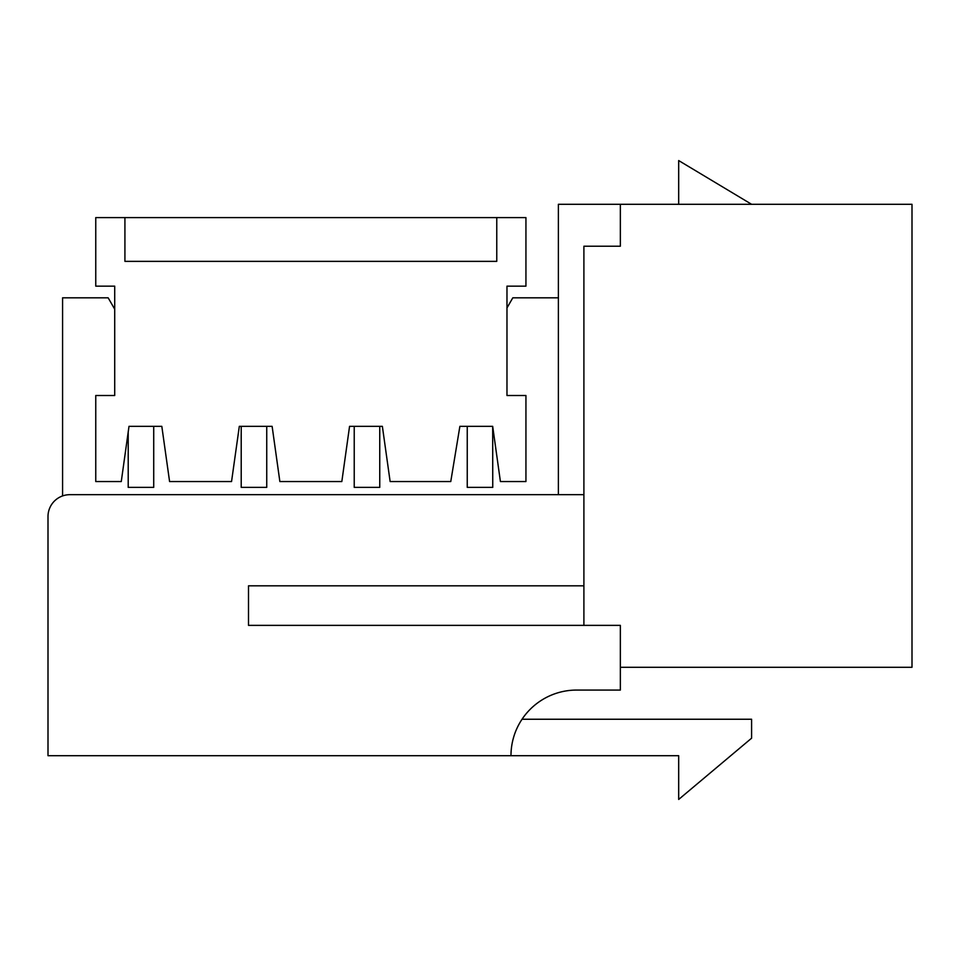 <?xml version="1.0" encoding="UTF-8"?>
<svg xmlns="http://www.w3.org/2000/svg" width="960" height="960" viewBox="0 0 960 960"><rect width="100%" height="100%" fill="white"/><g stroke="black" fill="none" stroke-linecap="round" stroke-linejoin="round"><path stroke-width="1.44" d="M467.244 487.38L492.756 487.38L467.244 487.38L467.244 426.348L492.684 426.348L500.412 481.548L525.936 481.548L525.936 395.508L506.976 395.508L506.976 286.152L506.976 307.92L506.976 286.152L506.976 307.92L512.808 297.816L558.384 297.816M62.58 495.924L62.58 297.816L108.156 297.816L114.708 309.18L114.708 286.152L114.708 395.508L95.76 395.508L95.76 481.548L121.272 481.548L129 426.348L153.72 426.348L153.72 487.38L128.208 487.38L153.72 487.38M492.756 487.38L492.684 426.348L459.876 426.348L450.768 481.548L390.132 481.548L382.368 426.348L349.56 426.348L341.832 481.548L279.864 481.548L272.124 426.348L239.316 426.348L231.552 481.548L169.584 481.548L161.82 426.348L129 426.348L153.72 426.348L129 426.348L128.208 432.084L128.208 487.38M379.752 487.38L379.752 426.348L354.228 426.348L354.228 487.38L379.752 487.38L354.228 487.38M266.736 487.38L266.736 426.348L241.212 426.348L241.212 487.38L266.736 487.38L241.212 487.38M583.896 625.368L583.896 585.816L248.508 585.816L248.508 625.368L620.352 625.368L620.352 690.072L576.612 690.072A65.616 65.616 0 0 0 522.048 719.244L751.596 719.244L751.596 738.192L678.684 799.44L678.684 755.7L48 755.7L48 516.552A21.876 21.876 0 0 1 69.876 494.676L583.896 494.676L583.896 246.228L620.352 246.228L620.352 204.3L558.384 204.3L558.384 494.676M620.352 667.296L912 667.296L912 204.3L620.352 204.3M48 516.552L48 585.816M510.984 755.7A65.616 65.616 0 0 1 576.612 690.072M583.896 585.816L583.896 494.676M678.684 204.3L678.684 160.56L751.596 204.3M241.212 426.348L266.736 426.348L241.212 426.348M354.228 426.348L379.752 426.348L354.228 426.348M114.708 286.152L95.76 286.152L95.76 217.608L124.92 217.608L124.92 261.36L496.764 261.36L496.764 217.608L124.92 217.608M496.764 217.608L525.936 217.608L525.936 286.152L506.976 286.152"/></g></svg>
